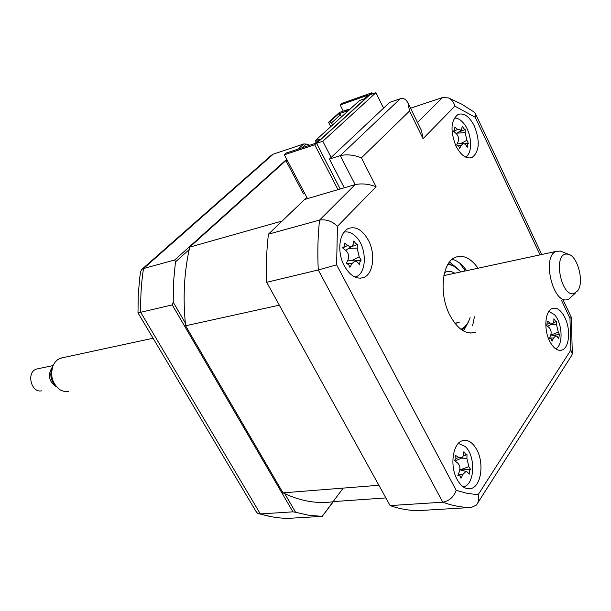 <?xml version="1.0" encoding="UTF-8"?>
<svg xmlns="http://www.w3.org/2000/svg" width="611" height="611" viewBox="0 0 611 611"><rect width="100%" height="100%" fill="white"/><g stroke="black" fill="none" stroke-linecap="round" stroke-linejoin="round"><path stroke-width="0.92" d="M314.871 143.524L286.376 152.987L284.336 154.812L314.711 144.746L371.732 92.819L341.992 103.366L340.182 104.977L368.12 95.095L363.797 99.028L359.558 100.517L315.375 140.583L319.69 139.148L314.871 143.524M316.246 142.271L315.375 140.583M343.29 111.118L340.182 104.977M338.005 189.647L314.711 144.746M307.486 198.606L284.336 154.812M372.298 93.964L371.732 92.819M457.12 479.482C461.381 486.975 466.216 489.938 471.608 488.38C481.254 485.493 484.179 463.115 476.87 449.864C472.631 442.211 467.728 439.187 462.176 440.783C452.69 443.571 449.612 466.155 457.12 479.482M549.541 340.907C553.383 348.301 557.568 351.34 562.105 350.027C569.322 347.728 570.865 329.543 564.984 317.758C561.173 310.243 556.942 307.15 552.291 308.479C545.165 310.716 543.53 329.054 549.541 340.907M554.376 335.508L554.353 334.996M455.928 145.983C460.946 155.446 466.33 159.28 472.059 157.485C479.406 151.704 480.193 141.248 474.411 126.118C469.439 116.525 464.009 112.63 458.12 114.433C450.803 120.222 450.07 130.739 455.928 145.983M460.679 131.441L460.381 130.8M344.337 265.945C350.164 275.92 356.656 279.754 363.805 277.447C373.451 273.85 375.765 253.832 368.326 240.154C362.552 229.996 355.976 226.085 348.606 228.43C339.105 231.974 336.692 252.206 344.337 265.945M478.001 268.122C470.837 258.186 463.375 254.543 455.607 257.208C441.99 261.844 438.583 294.067 449.925 315.337C457.723 329.436 466.269 335.057 475.572 332.208L470.585 333.079M409.538 111.011L361.422 157.852L376.093 186.752L337.455 226.284L336.615 264.846L456.18 490.343L467.285 493.398L478.153 494.681C479.192 498.882 478.612 502.334 476.412 505.045L471.364 507.458L419.016 510.582C409.607 510.704 399.968 509.039 390.101 505.587L266.686 282.305C265.984 265.648 266.564 249.601 268.435 234.166L319.545 220.097L355.136 184.621L344.299 187.798L329.444 159.059L389.681 102.381L400.213 98.768C403.291 97.699 405.88 99.081 407.98 102.915L421.475 130.586L423.056 138.697L409.538 111.011L407.98 102.915M266.686 282.305L318.27 269.963C317.407 252.679 317.835 236.06 319.545 220.097C326.205 219.097 332.178 221.159 337.455 226.284M466.544 270.589C462.199 264.41 457.425 260.637 452.232 259.255M361.422 157.852C353.891 154.873 346.842 154.132 340.258 155.622L400.213 98.768M376.093 186.752C368.708 183.949 361.72 183.239 355.136 184.621L340.258 155.622L329.444 159.059M336.615 264.846L318.27 269.963L442.784 502.196C449.284 500.982 453.752 497.033 456.18 490.343M390.101 505.587L442.784 502.196C452.568 505.809 462.092 507.558 471.364 507.458M410.569 108.216L442.517 97.531L448.52 97.92C451.689 99.524 453.813 102.266 454.882 106.131L423.056 138.697M268.435 234.166L304.652 199.438L344.299 187.798M448.52 97.92L461.756 104.168L474.533 112.34L475.305 113.348L475.213 117.289L454.882 106.131M563.365 300.421L571.316 317.3L569.979 318.362L561.601 300.581M477.779 502.899L571.239 356.16L572.301 353.952L570.842 350.072L569.979 318.362M343.168 488.105L322.226 516.364L289.186 518.311M333.331 501.692L322.226 516.364M284.787 493.711L295.594 512.262L292.936 511.842L172.226 304.904L173.211 302.208L185.309 322.967M295.594 512.262L308.807 515.294L321.798 516.303M292.936 511.842L260.37 513.935L257.521 513.271L256.047 511.468L138.04 312.962M172.226 304.904L137.987 312.916L138.246 294.914L139.789 277.348L140.583 271.62L141.882 269.321L143.493 268.565C141.301 282.679 140.393 297.297 140.751 312.435L260.37 513.935C270.322 517.021 280.098 518.472 289.706 518.304M189.196 249.571L175.456 261.959L174.738 259.965L286.704 159.288M302.101 147.763L306.226 144.051L303.759 143.952L273.3 154.14L143.493 268.565L174.738 259.965M297.992 149.13L303.759 143.952M175.456 261.959L173.562 281.763L173.211 302.208M271.001 155.576L273.3 154.14M309.754 145.227L306.226 144.051M472.57 325.839L474.472 316.796M465.177 270.879L459.9 263.272M316.574 143.341L369.8 94.85L375.91 92.689L322.807 141.271L316.574 143.341L340.228 188.998M322.807 141.271L331.154 157.447M375.91 92.689L383.563 108.139M555.59 348.782C563.434 345.818 562.639 323.15 554.498 314.726L548.892 311.358M555.292 320.92L556.476 321.554L556.575 324.762L558.278 332.071L559.5 334.561L558.576 338.708L557.263 336.592L555.842 335.729L553.597 338.005L552.038 341.244L551.221 338.929L549.457 338.41L550.794 334.912C551.573 332.04 551 329.581 549.075 327.542L546.394 325.243L546.891 324.983L547.349 321.088L550.114 323.005L553.024 323.448L553.795 321.661L553.925 318.705L555.292 320.92M553.543 322.715L556.476 321.554M552.711 335.256L559.5 334.561M444.556 272.613L445.679 272.048C448.535 270.925 451.521 271.292 454.637 273.155M460.893 329.283C465.04 327.481 468.11 323.586 470.103 317.598M469.156 320.118C467.43 324.685 465.009 327.985 461.901 330.001M460.839 271.819L454.79 266.617L451.285 265.082L447.794 264.578M448.451 263.524L456.501 267.511L458.976 269.841M455.844 323.196L459.167 322.593L454.767 323.112M359.948 261.714L359.596 264.914L357.496 262.18L355.106 260.981L352.043 263.486L349.866 267.274L348.675 264.418L346.238 263.669L348.087 259.553C349.232 256.169 348.53 253.214 345.994 250.67L342.488 247.799C344.39 247.073 344.94 245.462 344.13 242.979L348.873 246.065L351.279 246.432L352.348 245.859L353.25 244.201L353.914 240.849L355.663 243.56L357.481 244.469L357.152 248.15L359.23 256.933L361.177 260.11L359.948 261.714M354.831 277.012C367.005 275.11 367.547 247.57 355.816 236.549C351.936 232.707 347.987 231.248 343.993 232.18M350.683 247.004L357.481 244.469M354.296 260.882L361.177 260.11M283 492.856L378.873 485.279L279.319 305.172L185.591 325.778L283 492.856C300.727 501.341 317.896 504.228 334.492 501.516L385.862 497.927M286.91 159.677L189.754 247.104C184.117 271.582 182.727 297.801 185.591 325.778M306.821 197.353L282.145 221.022L189.754 247.104M287.208 160.242L285.917 160.662L286.941 159.738M348.744 110.331L348.262 109.384L339.51 112.432L328.535 122.307L329.703 121.91L331.559 122.857L340.434 114.845L338.586 113.906L346.185 111.263L346.666 112.21M332.621 124.942L331.559 122.857M330.75 126.645L328.535 122.307M341.48 116.915L340.434 114.845M285.917 160.662L303.522 193.947L304.82 193.557M338.586 113.906L329.703 121.91M346.185 111.263L348.262 109.384M467.499 144.578L467.232 147.343L465.635 144.67L463.535 143.364L461.343 145.273L459.579 148.45L458.632 145.83L456.638 145.021L458.151 141.531C459.052 138.666 458.449 136.062 456.325 133.717L453.385 131.06L454.271 130.639L454.592 127.08L457.631 129.372L461.32 130.12L462.283 126.149L463.772 128.585L465.177 129.585L465.108 132.595L466.911 140.331L468.393 143.371L467.499 144.578M465.383 157.012C473.204 153.59 471.913 132.541 463.375 122.987C460.373 119.489 457.356 117.862 454.317 118.099M453.774 131.403L457.631 129.372M458.517 132.136L465.177 129.585M464.742 143.707L468.393 143.371M463.123 486.814C474.831 485.653 476.129 455.775 465.055 446.389L458.387 443.38M465.49 454.08L466.995 454.546L466.919 458.464L468.851 466.697L470.439 469.21L469.485 471.096L469.195 474.197L467.491 472.143L465.994 471.417L462.901 474.403L461.015 478.253L459.999 475.77L457.868 475.381L459.487 471.264C460.45 467.896 459.8 465.124 457.532 462.947L454.378 460.526L455.959 458.601L455.669 455.516L458.93 457.479L462.382 457.685L463.535 455.302L463.902 451.651L465.49 454.08M460.816 470.096L470.439 469.21M463.428 455.875L466.239 454.897M573.821 293.601L577.67 290.851C584.521 282.221 577.647 255.719 568.131 254.161L566.038 254.054C552.932 254.909 561.226 297.145 573.821 293.601M575.562 292.913L568.62 299.291L567.367 299.68C552.787 304.079 541.629 256.23 556.125 251.396L560.379 251.068L562.632 251.969M63.239 357.595L59.87 358.436L57.426 359.856L55.303 361.888L53.241 365.164C49.789 375.482 52.179 383.777 60.428 390.039L64.506 391.567L68.646 391.552M38.378 368.662L36.538 369.052C25.96 372.099 31.123 393.453 41.792 390.796M56.609 386.9C48.666 381.554 47.307 374.841 52.538 366.768M56.472 386.755C50.919 381.432 49.476 375.085 52.118 367.723L52.913 365.913M478.153 494.681L570.842 350.072M540.002 254.756L475.213 117.289M417.512 122.452L442.517 97.531M468.27 322.241L463.489 330.979M449.536 262.02L457.83 268.802M550.648 324.701L556.575 324.762M551.061 335.004L558.278 332.071M549.648 337.936L553.597 338.005M547.571 324.051L550.114 323.005M342.664 247.944L347.774 245.416M348.721 248.341L357.152 248.15M351.745 260.576L359.23 256.933M346.445 263.578L352.043 263.486M457.081 133.167L465.108 132.595M461.213 143.28L466.911 140.331M458.265 145.479L461.343 145.273M459.984 469.882L468.851 466.697M455.966 458.563L458.93 457.479M461.595 458.097L466.919 458.464M458.41 474.06L462.901 474.403M467.27 488.693L471.608 488.38M559.707 350.393L562.105 350.027M470.363 157.982L472.059 157.485M360.406 278.219L363.805 277.447M475.305 113.348L541.697 254.39M571.323 317.384L572.316 353.433M271.567 155.079L141.882 269.321M259.69 513.943L271.727 516.769M555.842 335.729L550.771 334.958M549.969 338.334L549.518 338.265M552.489 323.731L547.639 326.282M457.54 268.557L456.501 267.511M351.799 246.241L345.689 250.411M355.106 260.981L347.85 260.118M346.743 263.608L346.292 263.555M454.034 130.815L453.522 131.182M461.03 130.334L456.318 133.71M463.535 143.364L457.471 143.15M461.404 458.135L455.073 461.053M465.994 471.417L459.854 469.844M568.131 254.161L560.379 251.068M36.538 369.052L53.058 365.577M60.52 358.183L153.063 338.242M443.876 275.584L556.125 251.396"/></g></svg>
